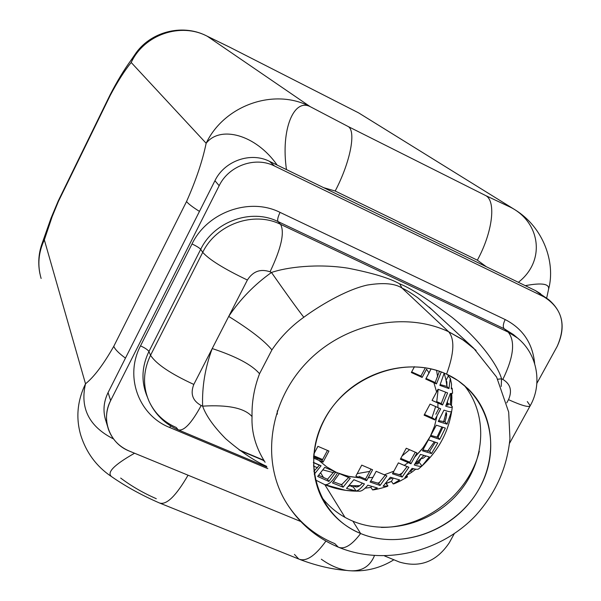 <?xml version="1.0" encoding="UTF-8"?>
<svg xmlns="http://www.w3.org/2000/svg" width="601" height="601" viewBox="0 0 601 601"><rect width="100%" height="100%" fill="white"/><g stroke="black" fill="none" stroke-linecap="round" stroke-linejoin="round"><path stroke-width="0.9" d="M540.622 293.739L535.514 290.636L323.608 187.647L335.185 191.02C350.406 162.067 356.363 130.943 348.129 126.51L485.803 195.633L510.241 207.127C539.998 221.799 546.347 260.503 518.378 282.305C546.347 260.503 539.998 221.799 510.241 207.127L485.803 195.633C496.306 201.207 492.58 232.377 477.352 260.188L335.185 191.02C350.406 162.067 356.363 130.943 348.129 126.51L310.236 106.67C274.604 87.641 224.263 105.092 206.151 143.271C220.146 125.233 255.605 134.316 277.174 165.08C255.605 134.316 220.146 125.233 206.151 143.271C202.514 160.895 195.979 180.315 186.543 201.523L113.777 346.319C114.941 349.331 118.84 353.268 125.451 358.113C118.84 353.268 114.941 349.331 113.777 346.319C103.432 364.491 94.011 376.985 85.515 383.806L44.339 239.867L52.159 216.638L58.41 201.433L110.223 95.446C117.496 81.728 124.49 70.745 131.198 62.496L206.151 143.271C202.514 160.895 195.979 180.315 186.543 201.523L113.777 346.319C103.432 364.491 94.011 376.985 85.515 383.806C77.296 400.822 75.718 417.973 80.782 435.274C75.718 417.973 77.296 400.822 85.515 383.806C79.843 408.222 89.173 426.597 113.506 438.933C89.173 426.597 79.843 408.222 85.515 383.806L44.339 239.867L52.159 216.638L59.86 197.541L59.875 198.368L110.223 95.446C117.496 81.728 124.49 70.745 131.198 62.496C144.127 34.557 180.826 22.064 207.36 36.3L229.499 47.096L207.36 36.3L310.236 106.67L348.129 126.51L485.803 195.633C496.306 201.207 492.58 232.377 477.352 260.188L486.367 266.746L477.352 260.188L335.185 191.02L323.608 187.647L269.526 161.361C250.647 151.64 224.428 160.865 214.933 180.721L108.067 392.588C103.034 403.106 102.681 413.511 107.016 423.803M41.123 278.466C37.307 265.364 38.381 252.503 44.339 239.867C38.381 252.503 37.307 265.364 41.123 278.466M134.564 453.229C113.566 465.136 106.054 473.04 112.019 476.931C106.054 473.04 113.574 465.136 134.564 453.229M239.055 449.833L263.486 460.118L239.055 449.833M323.165 469.982L333.465 472.649L323.165 469.982M357.204 473.611L369.75 471.394L357.204 473.611M402.137 455.904L409.589 449.706L402.137 455.904M431.909 417.778L435.635 406.592L431.909 417.778M436.747 401.671L438.174 389.305L436.747 401.671M437.648 376.887L436.551 370.351L437.648 376.887M313.437 465.97L317.516 467.841L313.437 465.97M335.824 472.521L333.991 471.785M319.371 465.294L313.354 462.515L319.371 465.294M313.527 456.677L322.181 460.358L313.527 456.677M548.465 289.772C549.99 283.852 542.267 282.485 525.282 285.663C542.26 282.485 549.99 283.852 548.465 289.765M358.519 112.815L514.937 209.741L358.654 112.89L229.319 46.991L205.67 35.444M107.549 426.327L106.054 421.414C102.763 411.775 103.432 402.167 108.067 392.588L110.644 400.574L219.17 185.709L214.933 180.721C224.428 160.865 250.647 151.64 269.526 161.361L535.514 290.636L548.721 299.674L535.514 290.636L544.003 296.864L274.567 166.041L544.003 296.864C562.243 308.403 566.623 324.931 557.15 346.439C565.902 327.628 563.092 312.039 548.721 299.674M269.526 161.361L274.567 166.041C255.425 156.192 228.816 165.568 219.17 185.709L214.933 180.721L108.067 392.588L110.644 400.574C105.941 410.28 105.258 420.016 108.593 429.783C112.372 439.669 119.261 446.761 129.26 451.05L300.733 521.495L129.26 451.05C109.69 443.523 100.615 419.468 110.644 400.574L219.17 185.709C228.816 165.568 255.425 156.192 274.567 166.041L269.526 161.361M557.15 346.439L536.851 383.385L557.15 346.439M454.243 533.733L449.3 542.741L454.243 533.733M399.432 562.048C419.979 568.088 436.596 561.657 449.3 542.741C436.596 561.657 419.979 568.088 399.432 562.048L384.55 555.933L399.432 562.048M111.906 476.871L111.899 476.871C126.195 486.72 142.039 495.419 159.43 502.962L298.78 559.043C306.052 562.025 315.104 556.038 325.93 541.095C315.104 556.038 306.052 562.025 298.772 559.043L294.445 554.407M346.649 570.432C360.375 572.302 369.638 567.367 374.446 555.632C369.638 567.367 360.375 572.302 346.649 570.432M321.332 559.215C329.581 565.15 337.98 568.884 346.529 570.409M131.198 62.496C144.127 34.557 180.826 22.064 207.36 36.3L310.236 106.67C293.994 98.053 280.629 129.328 286.474 169.602C280.629 129.328 293.994 98.053 310.236 106.67C274.604 87.641 224.263 105.092 206.151 143.271L131.198 62.496L134.684 54.886M186.543 201.523C188.173 203.709 192.478 206.999 199.457 211.402C192.478 206.999 188.173 203.709 186.543 201.523M205.655 35.436C181.464 23.514 149.634 32.063 134.819 54.691L131.168 60.032C124.061 69.776 117.03 81.405 110.066 94.913L110.223 95.446L110.066 94.913L58.229 200.967L51.1 217.96L41.882 244.089M41.837 244.201L44.339 239.867M156.305 498.725C143.098 492.91 131.228 486.029 120.681 478.065M159.43 502.962C166.379 505.373 175.92 496.118 188.053 475.203C175.92 496.118 166.379 505.366 159.43 502.962M192.027 243.946C207.262 212.093 249.746 197.038 280.058 212.386L505.193 319.559C522.847 328.709 532.666 343.351 534.65 363.5C532.666 343.351 522.847 328.709 505.193 319.559L280.058 212.386C249.746 197.038 207.262 212.093 192.027 243.946C196.557 246.117 199.449 247.905 200.704 249.325C214.106 221.378 251.353 208.134 278.008 221.559C277.196 219.996 277.88 216.938 280.058 212.386C277.88 216.938 277.196 219.996 278.008 221.559L504.141 328.709C502.737 326.921 503.09 323.871 505.193 319.559C503.09 323.871 502.737 326.921 504.141 328.709L513.412 334.562L504.141 328.709L278.008 221.559L280.592 224.353C284.799 232.369 281.276 248.19 270.044 271.81C260.549 268.557 252.991 271.291 247.387 280.028L193.815 384.43C170.579 373.724 156.155 364.003 150.55 355.274L202.725 252.345L200.704 249.325C199.449 247.905 196.557 246.117 192.027 243.946L140.521 345.86L192.027 243.946M267.806 468.63L169.73 427.506C138.726 415.359 124.294 376.466 140.521 345.86C124.294 376.466 138.726 415.359 169.73 427.506L267.806 468.63M263.523 460.719L264.094 460.959M170.624 425.906L169.73 427.506L170.624 425.906M265.101 462.267C255.718 447.52 251.368 432.292 252.044 416.576C244.599 408.094 228.117 404.616 202.62 406.141C201.959 386.728 205.159 367.534 212.228 348.557C205.159 367.534 201.959 386.728 202.62 406.141C206.113 415.862 213.843 426.755 225.803 438.82C240.903 451.832 254.471 460.967 266.513 466.248C254.471 460.967 240.903 451.832 225.803 438.82C213.843 426.755 206.113 415.862 202.62 406.141L201.177 405.525C192.598 400.792 190.149 393.76 193.815 384.43C190.149 393.76 192.598 400.792 201.177 405.525C191.494 423.337 183.831 431.435 178.181 429.828C164.877 423.968 155.141 414.405 148.98 401.13C154.652 413.27 163.75 422.06 176.273 427.491L178.181 429.828C183.831 431.435 191.494 423.337 201.177 405.525L202.62 406.141C228.117 404.616 244.599 408.094 252.044 416.576C251.684 402.122 254.178 387.84 259.534 373.754C252.104 364.92 236.336 356.521 212.228 348.557L193.815 384.43C170.579 373.724 156.155 364.003 150.55 355.274C143.113 370.779 142.587 386.06 148.98 401.13C142.587 386.06 143.113 370.779 150.55 355.274L148.935 351.517C141.596 366.813 141.047 381.913 147.283 396.818C141.047 381.913 141.596 366.813 148.935 351.517C147.846 349.827 145.036 347.941 140.521 345.86C145.036 347.941 147.846 349.827 148.935 351.517L200.704 249.325L148.935 351.517L150.55 355.274L202.725 252.345C209.171 259.632 224.06 268.857 247.387 280.028L228.711 316.426C250.166 329.724 264.568 340.887 271.915 349.902L259.527 373.747C252.104 364.92 236.336 356.521 212.228 348.557L228.711 316.426C250.166 329.724 264.568 340.887 271.915 349.902C280.509 337.153 291.132 326.275 303.798 317.26C296.654 308.005 285.888 293.078 271.479 272.478C254.448 284.589 240.19 299.238 228.711 316.426C240.19 299.238 254.448 284.589 271.479 272.478L270.044 271.81C260.549 268.557 252.991 271.291 247.387 280.028C224.06 268.857 209.171 259.632 202.725 252.345C216.232 224.203 253.765 210.846 280.592 224.353C253.765 210.846 216.232 224.203 202.725 252.345L200.704 249.325C214.106 221.378 251.353 208.134 278.008 221.559L280.592 224.353L508.213 332.135L504.141 328.709L508.213 332.135C515.47 341.3 513.682 357.054 502.849 379.411L501.55 378.81C497.966 365.686 480.267 340.091 451.651 317.043C427.596 299.005 410.265 287.939 399.657 283.83C389.846 278.24 372.658 273.034 348.092 268.196C317.298 263.321 286.414 267.257 271.479 272.478L270.044 271.81C281.276 248.19 284.799 232.369 280.592 224.353L508.213 332.135L517.544 338.017L508.213 332.135C515.47 341.3 513.682 357.054 502.849 379.411L501.55 378.81L497.756 379.223M252.044 416.576C251.684 402.122 254.178 387.84 259.534 373.754L271.915 349.902C280.509 337.153 291.132 326.275 303.798 317.26C317.786 306.953 345.012 290.043 367.211 285.069C383.438 282.425 395.06 283.439 402.061 288.112C405.923 289.81 411.129 293.01 417.687 297.713L432.495 310.161L417.687 297.713C411.129 293.01 405.923 289.81 402.061 288.112L399.657 283.83C410.265 287.939 427.596 299.005 451.651 317.043C480.267 340.091 497.966 365.686 501.55 378.81L501.204 386.518L501.55 378.81M506.748 402.865L508.506 399.657C512.375 390.763 510.489 384.016 502.849 379.411C510.489 384.016 512.375 390.763 508.506 399.657C521.766 405.6 529 407.643 530.187 405.773C529 407.643 521.766 405.6 508.506 399.657L506.748 402.865M518.31 338.656L517.544 338.017C538.241 354.71 542.215 385.061 530.187 405.773L527.31 401.551M402.061 288.112L448.647 331.737C404.413 310.822 343.885 323.511 306.72 362.508C269.398 401.37 261.029 460.351 285.452 501.272C297.217 520.714 313.677 534.837 334.825 543.642L338.273 547.128C344.358 549.72 351.803 545.182 360.623 533.515C402.129 550.907 457.06 529.519 479.696 487.787C502.924 446.325 488.305 393.016 446.566 374.153C454.153 353.35 454.852 339.212 448.647 331.737L402.061 288.112C395.06 283.439 383.438 282.425 367.211 285.069C345.012 290.043 317.786 306.953 303.798 317.26C296.654 308.005 285.888 293.078 271.479 272.478C286.414 267.257 317.298 263.321 348.092 268.196C372.658 273.034 389.846 278.24 399.657 283.83L402.061 288.112M476.06 350.391L463.581 340.271L448.647 331.737L461.801 339.077L473.626 348.152L429.242 307.156M360.623 533.515C397.862 548.998 446.513 533.883 472.168 499.446C498.071 465.182 496.847 416.553 468.089 388.794L458.022 380.598L446.566 374.153C412.722 358.489 366.595 368.946 338.889 399.154C311.04 429.249 305.804 474.287 325.674 504.652C334.314 517.739 345.966 527.362 360.623 533.515L352.922 521.195L360.623 533.515C351.803 545.182 344.358 549.72 338.273 547.128C315.66 537.542 298.051 522.261 285.452 501.272C261.029 460.351 269.398 401.37 306.72 362.508C343.885 323.511 404.413 310.822 448.647 331.737C454.852 339.212 454.153 353.35 446.566 374.153C405.179 354.643 346.785 376.211 324.059 420.061C300.71 463.641 318.793 516.762 360.623 533.515M352.922 521.195C388.186 535.897 433.975 522.9 459.757 491.423C485.698 460.081 488.02 414.292 464.055 385.166C488.02 414.292 485.698 460.081 459.757 491.423C433.975 522.9 388.186 535.897 352.922 521.195C339.926 515.733 329.28 507.432 320.979 496.283M479.282 451.261C468.885 493.932 425.17 527.881 381.259 527.4C425.17 527.881 468.885 493.932 479.282 451.261M411.662 472.266L407.057 475.121L411.662 472.266L410.648 470.951L409.912 471.462L413.601 468.765L410.648 470.944L411.662 472.266L415.757 469.193L411.662 472.266M406.682 475.556L407.47 476.601L404.886 477.502L407.193 477.089L407.47 476.601L406.682 475.556M387.961 485.946L385.88 483.347L391.446 481.476L393.189 478.246L391.446 481.476L393.227 483.94L394.279 483.73L399.62 479.906L393.227 483.94L391.446 481.476L386.195 483.482L387.961 485.946L383.1 486.209L387.6 486.269M339.37 473.588L350.27 478.216L343.111 487.178L341.556 484.759L333.66 481.844L341.556 484.759L343.111 487.178L332.496 482.986L339.37 473.588L349.481 476.555L360.044 477.9L348.002 476.232L337.559 472.829C332.871 481.138 328.634 485.09 324.848 484.691C335.553 489.146 346.875 491.302 358.82 491.16C361.171 491.588 364.176 489.597 367.842 485.187L377.368 487.989L372.605 489.898L370.9 487.403L365.107 488.192L370.9 487.403L371.433 486.404L370.9 487.403L372.605 489.898L373.289 489.898L377.368 487.989L367.842 485.187C364.364 489.387 361.471 491.385 359.158 491.197L345.853 490.386L324.848 484.691L345.012 517.378L324.848 484.691C328.634 485.09 332.871 481.138 337.559 472.829L339.392 473.573L332.496 482.986L343.111 487.178L350.27 478.216L339.452 473.626M448.263 376.173L446.055 380.268L444.192 373.176L446.055 380.268L446.934 386.443L440.217 384.617L446.934 386.443L446.859 381.868L446.055 380.268L448.263 376.173L450.299 378.247L451.546 384.062L451.276 388.892L452.185 388.426L452.606 393.182L450.262 393.595L445.724 406.171C450.187 407.628 452.38 407.801 452.313 406.682L451.449 405.758L452.313 406.682C452.38 407.801 450.187 407.628 445.724 406.171L450.262 393.595L452.606 393.182L452.185 388.426L451.449 387.653L452.185 388.426L451.276 388.892L451.546 384.062L450.299 378.247L448.263 376.173L447.895 374.776M451.742 393.715L451.449 405.758L450.382 404.556L450.788 393.67L450.825 396.698L451.892 397.937L451.742 393.715M428.408 439.834L437.753 443.027L431.526 453.56L429.647 451.291L422.924 449.954L429.647 451.291L431.526 453.56L422.458 450.803L430.376 436.206L423.142 447.722L414.667 457.143L416.951 452.921L406.261 448.248L400.341 459.224L408.177 462.627L404.233 465.414L398.373 462.875L393.91 471.161L384.324 474.805L376.173 471.312L372.951 477.307L368.27 477.795L372.575 469.772L361.749 465.129L355.86 476.12L366.633 480.642L368.27 477.795L372.951 477.307L370.133 482.04L380.087 485.465L386.909 475.887L384.324 474.805L393.91 471.161L392.445 473.783L402.152 477.059L408.898 467.285L404.233 465.414L408.177 462.627L410.971 463.784L414.667 457.143L422.142 449.007L428.363 439.917L422.458 450.803L431.526 453.56L437.753 443.027L428.423 439.834M430.376 436.206L439.729 439.391L445.341 428.085L436.326 425.17L430.376 436.206L434.538 426.117L437.085 415.682L434.538 426.117L430.376 436.206L439.729 439.391L445.341 428.085L436.326 425.17L430.421 436.123M437.085 415.682L440.691 408.815L437.904 407.606L437.926 403.031L442.569 404.999L447.617 392.934L438.031 389.245L436.604 391.987L433.884 382.762L436.461 383.919L441.292 371.981L436.461 383.919L435.177 382.544L439.429 371.29L435.177 382.544L432.607 381.402L435.177 382.544L436.461 383.919L433.884 382.762L436.604 391.987L432.074 400.394L437.926 403.031L437.904 407.606L430.076 404.09L424.103 415.171L434.786 419.934L437.085 415.682L440.691 408.815L430.076 404.09L424.103 415.171L434.786 419.934L437.085 415.682M431.052 368.879L429.039 372.943L426.56 369.232L429.039 372.943L425.748 379.066L433.884 382.762L425.748 379.066L431.052 368.879M444.207 373.116L439.879 385.376L448.977 388.577L450.299 378.247L448.977 388.577L446.934 386.443L448.977 388.577L439.879 385.376L444.207 373.116M418.769 468.765C418.138 469.584 415.907 469.441 412.083 468.352L404.886 477.502L412.083 468.352C415.862 469.426 418.078 469.576 418.739 468.795L421.94 466.008M406.854 477.299L400.274 480.95M399.62 479.906L390.349 477.239L383.1 486.209L390.349 477.239L399.62 479.906M381.537 488.102L378.299 488.906M443.951 410.1L438.287 421.466L447.076 424.156L451.494 411.535C450.682 412.083 448.166 411.602 443.951 410.1L438.287 421.466L447.076 424.156L444.958 421.789L446.393 416.485L446.092 412.444L443.591 421.992L446.092 412.444C447.084 413.045 446.708 416.162 444.958 421.789L438.7 420.67L444.958 421.789L447.076 424.156L451.494 411.535C450.682 412.083 448.166 411.602 443.951 410.1M420.46 454.416L414.254 464.986C418.506 466.353 421.091 466.684 422 465.963L429.324 456.903L420.46 454.416L429.324 456.903L422 465.963L419.1 462.304L417.627 461.666L415.096 463.867L421.384 458.082C421.91 459.044 423.329 458.428 425.643 456.249C423.337 458.428 421.91 459.044 421.384 458.082L423.728 455.633L421.384 458.082L419.1 462.304L421.384 458.082L417.627 461.666L419.1 462.304L422 465.963C421.091 466.684 418.506 466.353 414.254 464.986L420.46 454.416M353.861 479.718L346.529 488.395L356.077 491.062C358.496 490.521 361.284 488.147 364.439 483.94L353.861 479.718L364.439 483.94C361.284 488.147 358.496 490.521 356.077 491.062L353.553 487.238L349.617 485.57L353.553 487.238L354.365 485.728L356.198 486.953L357.31 486.908L359.954 485.57L362.463 483.181C358.707 487.178 356.01 488.02 354.365 485.728L358.744 485.706L354.365 485.728L353.553 487.238L356.077 491.062L346.529 488.395L353.861 479.718M337.559 472.829L335.749 472.025L337.559 472.829M335.674 472.01L324.75 467.375L317.666 476.435L328.86 481.446L335.756 472.063L326.749 466.894L318.808 460.336L323.06 462.146L328.95 451.058L317.906 446.325L313.722 454.228L317.906 446.325L328.95 451.058L323.06 462.146L322.061 460.584L327.462 450.419L322.061 460.584L323.06 462.146L318.808 460.336L326.711 466.872L335.681 472.01M414.45 366.7L411.339 372.522L422.15 377.436L426.56 369.232L422.15 377.436L420.903 376.083L425.373 367.759L420.903 376.083L422.15 377.436L411.339 372.522L414.45 366.7M372.951 477.307L376.173 471.312L386.909 475.887L380.087 485.465L378.645 483.414L385.226 475.188L378.645 483.414L380.087 485.465L370.133 482.04L372.951 477.307M370.779 481.04L378.645 483.414L370.779 481.04M341.556 484.759L348.655 477.532L341.556 484.759M358.962 476.308L365.528 479.027L370.99 469.088L365.528 479.027L366.633 480.642L355.86 476.12L361.749 465.129L372.575 469.772L366.633 480.642L365.528 479.027L358.962 476.308M392.971 472.859L400.642 475.038L407.072 466.594L400.642 475.038L402.152 477.059L400.642 475.038L392.971 472.859M406.982 461.08L409.754 462.214L415.299 452.2L409.754 462.214L410.971 463.784L400.341 459.224L406.261 448.248L416.951 452.921L410.971 463.784L409.754 462.214L400.792 458.39L406.982 461.08M429.647 451.291L435.229 442.426L429.647 451.291M430.804 435.425L438.001 437.378L442.734 427.514L438.001 437.378L430.804 435.425M435.808 414.247L439.023 408.102L435.808 414.247M436.642 401.626L441.232 403.541L445.626 392.28L441.232 403.541L436.642 401.626M446.197 405.059L448.256 404.556L447.414 403.218L447.227 405.164L447.527 401.791L447.414 403.218L450.382 404.556L447.414 403.218C448.857 404.781 448.451 405.39 446.197 405.059M441.712 427.206L436.942 437.325L441.712 427.206M434.132 442.088L427.506 451.291L434.132 442.088M414.968 463.837L418.266 463.611L417.627 461.666C419.197 463.702 418.311 464.43 414.968 463.837M402.55 472.897L399.041 474.76L402.55 472.897M379.584 482.565L377.405 483.136L379.584 482.565M359.097 486.156L358.744 485.706L359.819 485.668L358.744 485.706L359.097 486.156M342.067 484.541L339.52 484.06L342.067 484.541M411.67 371.891L420.903 376.083L411.67 371.891M426.086 378.435L432.607 381.402L426.086 378.435M424.486 414.465L433.516 418.491L434.786 419.934L433.516 418.491L424.486 414.465M317.824 458.781L313.512 456.91L317.824 458.781M393.91 471.161L398.373 462.875L408.898 467.285L402.152 477.059L392.445 473.783L393.91 471.161M432.074 400.394L442.569 404.999L441.232 403.541L442.569 404.999L447.617 392.934L438.031 389.245L432.074 400.394M318.868 475.353L327.5 479.282L334.216 471.402L327.5 479.282L328.86 481.446L335.764 472.048L324.75 467.375L317.666 476.435L328.86 481.446L327.5 479.282L318.868 475.353M313.857 471.282L319.499 465.099L313.857 471.282M313.452 458.022L318.808 460.336L313.452 458.022M324.848 484.691L315.3 479.883L324.848 484.691M314.248 474.264L321.062 465.783L313.346 462.357L321.062 465.783L314.248 474.264M277.309 414.224L277.301 410.829L277.309 414.224M323.541 477.532L320.836 473.182L323.541 477.532M388.847 479.485L392.438 477.99L388.847 479.485M349.692 485.495L354.365 485.728L349.692 485.495M348.813 486.427L349.497 485.706M450.825 396.69L451.892 397.937L451.449 405.758L450.382 404.556L450.825 396.698M439.729 439.391L438.001 437.378L439.729 439.391M398.981 481.333L400.161 481.003M401.047 480.575L402.054 479.936M378.893 488.778L380.681 488.29M110.937 476.232C96.325 466.218 86.274 452.568 80.782 435.274M546.647 298.156L548.48 289.697M548.705 288.75C555.444 263.23 544.145 227.779 514.937 209.741L358.557 112.838M300.019 559.546C316.524 565.751 332.09 569.38 346.709 570.439M351.6 570.86C366.835 571.513 380.936 567.817 393.888 559.764M41.785 244.359C38.532 253.9 37.916 263.689 39.921 273.748M513.532 334.659L514.253 335.26M263.321 460.343L240.032 450.54M432.472 310.139L429.249 307.164M517.544 338.017L513.412 334.562M530.187 405.773L509.55 443.298M266.964 467.082L178.181 429.828M148.98 401.13L147.388 397.066M473.626 348.152L496.629 377.112L508.686 412.106L509.956 438.61C507.161 467.54 495.78 493.128 475.804 515.388C440.743 552.559 383.663 565.977 338.273 547.128M325.674 504.652L322.97 500.145M452.313 406.727C449.691 429.527 439.684 449.18 422.285 465.685M400.364 480.92L395.285 483.309M387.067 486.464L381.5 488.117M378.329 488.898L374.04 489.77M446.137 417.74L445.822 418.98M356.799 486.975L356.31 486.968M322.624 459.525L313.594 455.678"/></g></svg>
